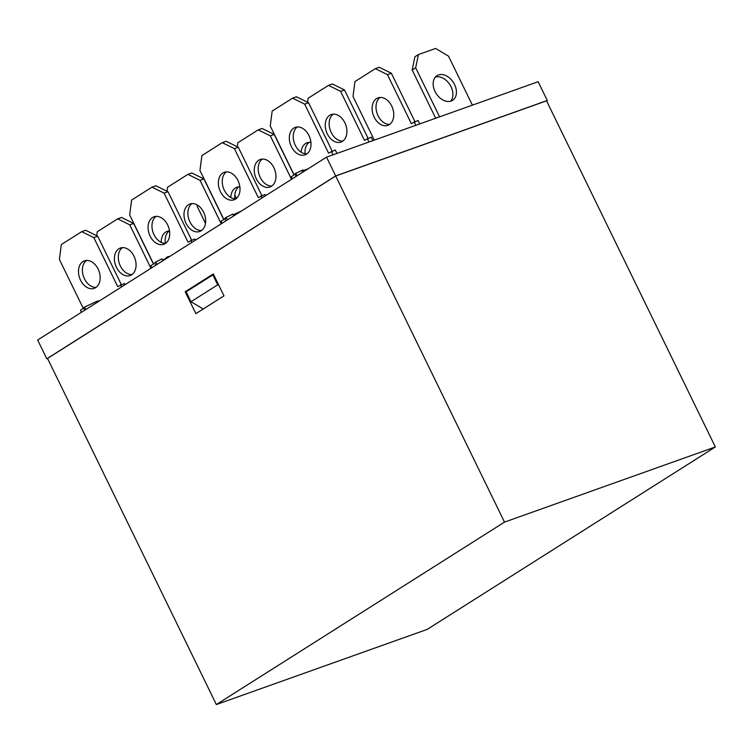 <?xml version="1.0" encoding="UTF-8"?>
<svg xmlns="http://www.w3.org/2000/svg" width="753" height="753" viewBox="0 0 753 753"><rect width="100%" height="100%" fill="white"/><g stroke="black" fill="none" stroke-linecap="round" stroke-linejoin="round"><path stroke-width="1.13" d="M454.548 84.524A14.589 10.231 57.7 0 0 436.985 75.677A14.589 10.231 57.7 0 0 435.027 91.48A14.589 10.231 57.7 0 0 452.591 100.328A14.589 10.231 57.7 0 0 454.548 84.524M450.671 101.184A14.589 10.231 57.7 0 0 451.038 86.746A14.589 10.231 57.7 0 0 435.385 77.051M152.539 217.513A14.589 10.269 -109.6 0 0 149.64 235.068A14.589 10.269 -109.6 0 0 163.796 244.283A14.589 10.269 -109.6 0 0 165.255 243.577A14.589 10.269 -109.6 0 0 168.154 226.022A14.589 10.269 -109.6 0 0 153.998 216.798A14.589 10.269 -109.6 0 0 152.539 217.513M156.05 216.384A14.589 10.269 -109.6 0 0 153.132 232.602A14.589 10.269 -109.6 0 0 165.651 243.313M222.822 173.021A14.589 10.269 -109.6 0 0 219.923 190.565A14.589 10.269 -109.6 0 0 234.079 199.79A14.589 10.269 -109.6 0 0 235.538 199.074A14.589 10.269 -109.6 0 0 238.437 181.529A14.589 10.269 -109.6 0 0 224.281 172.305A14.589 10.269 -109.6 0 0 222.822 173.021M226.333 171.891A14.589 10.269 -109.6 0 0 223.415 188.109A14.589 10.269 -109.6 0 0 235.934 198.811M201.173 230.776A14.589 10.269 70.4 0 1 199.714 231.482A14.589 10.269 70.4 0 1 185.558 222.257A14.589 10.269 70.4 0 1 188.466 204.712A14.589 10.269 70.4 0 1 189.925 203.997A14.589 10.269 70.4 0 1 204.082 213.221A14.589 10.269 70.4 0 1 201.173 230.776M191.977 203.583A14.589 10.269 -109.6 0 0 189.05 219.801A14.589 10.269 -109.6 0 0 201.569 230.503M271.457 186.273A14.589 10.269 70.4 0 1 269.998 186.989A14.589 10.269 70.4 0 1 255.841 177.764A14.589 10.269 70.4 0 1 258.75 160.21A14.589 10.269 70.4 0 1 260.199 159.504A14.589 10.269 70.4 0 1 274.356 168.728A14.589 10.269 70.4 0 1 271.457 186.273M262.26 159.09A14.589 10.269 -109.6 0 0 259.333 175.298A14.589 10.269 -109.6 0 0 271.852 186.01M82.962 261.564A14.589 10.269 -109.6 0 0 80.063 279.118A14.589 10.269 -109.6 0 0 94.219 288.343A14.589 10.269 -109.6 0 0 95.678 287.627A14.589 10.269 -109.6 0 0 98.577 270.073A14.589 10.269 -109.6 0 0 84.421 260.849A14.589 10.269 -109.6 0 0 82.962 261.564M86.473 260.444A14.589 10.269 -109.6 0 0 83.545 276.652A14.589 10.269 -109.6 0 0 96.073 287.364M131.596 274.826A14.589 10.269 70.4 0 1 130.137 275.532A14.589 10.269 70.4 0 1 115.981 266.308A14.589 10.269 70.4 0 1 118.88 248.763A14.589 10.269 70.4 0 1 120.339 248.048A14.589 10.269 70.4 0 1 134.495 257.272A14.589 10.269 70.4 0 1 131.596 274.826M122.391 247.633A14.589 10.269 -109.6 0 0 119.473 263.851A14.589 10.269 -109.6 0 0 131.991 274.553M230.832 197.521A14.589 10.269 70.4 0 1 235.312 188.005A14.589 10.269 70.4 0 1 236.771 187.299A14.589 10.269 70.4 0 1 239.878 186.895M238.823 186.885A14.589 10.269 -109.6 0 0 234.88 198.801M301.153 152.181A14.589 10.269 70.4 0 1 305.596 143.512A14.589 10.269 70.4 0 1 307.055 142.806A14.589 10.269 70.4 0 1 310.923 142.496M309.106 142.392A14.589 10.269 -109.6 0 0 305.097 153.772M161.255 242.381A14.589 10.269 70.4 0 1 165.735 232.065A14.589 10.269 70.4 0 1 167.194 231.35A14.589 10.269 70.4 0 1 169.538 230.926M169.246 230.936A14.589 10.269 -109.6 0 0 165.359 243.323M293.811 128.076A14.589 10.269 -109.6 0 0 290.903 145.621A14.589 10.269 -109.6 0 0 305.059 154.845A14.589 10.269 -109.6 0 0 306.518 154.139A14.589 10.269 -109.6 0 0 309.427 136.585A14.589 10.269 -109.6 0 0 295.27 127.361A14.589 10.269 -109.6 0 0 293.811 128.076M297.322 126.946A14.589 10.269 -109.6 0 0 294.395 143.164A14.589 10.269 -109.6 0 0 306.913 153.866M342.446 141.338A14.589 10.269 70.4 0 1 340.987 142.044A14.589 10.269 70.4 0 1 326.83 132.82A14.589 10.269 70.4 0 1 329.729 115.275A14.589 10.269 70.4 0 1 331.188 114.56A14.589 10.269 70.4 0 1 345.345 123.784A14.589 10.269 70.4 0 1 342.446 141.338M333.24 114.145A14.589 10.269 -109.6 0 0 330.313 130.363A14.589 10.269 -109.6 0 0 342.831 141.065M389.292 124.631A14.589 10.269 70.4 0 1 387.842 125.346A14.589 10.269 70.4 0 1 373.686 116.122A14.589 10.269 70.4 0 1 376.585 98.568A14.589 10.269 70.4 0 1 378.044 97.862A14.589 10.269 70.4 0 1 392.2 107.086A14.589 10.269 70.4 0 1 389.292 124.631M380.096 97.448A14.589 10.269 -109.6 0 0 377.168 113.656A14.589 10.269 -109.6 0 0 389.687 124.367M47.58 358.513L46.799 358.795L37.65 340.027L326.51 157.151L538.131 81.719L547.28 100.488L546.584 100.93M715.35 446.962L546.537 100.846L335.697 175.995L47.543 358.437L216.356 704.544L427.196 629.395L715.35 446.962L504.51 522.111L335.697 175.995M151.767 267.786L150.76 265.715L153.565 263.936L129.667 214.934L131.615 200.063L151.993 187.158L155.899 185.765L168.013 191.742L164.107 193.135L188.005 242.137L194.726 238.965L195.328 240.207M190.82 240.358L191.827 242.419M222.05 223.283L221.043 221.222L223.848 219.443L199.95 170.442L201.898 155.57L222.276 142.665L226.182 141.272L238.296 147.249L234.39 148.642L258.288 197.634L265.009 194.462L265.611 195.705M261.103 195.855L262.11 197.926M81.484 312.279L80.477 310.208L83.282 308.429L59.393 259.437L61.332 244.556L81.71 231.66L85.616 230.267L97.73 236.244L93.824 237.628L117.722 286.629L124.443 283.457L125.045 284.7M120.536 284.85L121.544 286.912M292.333 178.79L291.317 176.72L294.131 174.941L270.233 125.949L272.181 111.068L292.559 98.163L296.466 96.779L308.579 102.747L304.673 104.14L328.572 153.141L335.283 149.969L336.968 153.424M331.386 151.362L333.071 154.817M307.582 102.257L308.099 98.267L328.477 85.362L332.384 83.969L344.498 89.946L340.591 91.339L364.49 140.34L371.21 137.168L372.895 140.623M367.304 138.552L368.989 142.006M387.447 74.641L375.333 68.664L379.239 67.271L391.353 73.248L387.447 74.641L411.345 123.633L418.056 120.461L419.741 123.916M414.159 121.854L415.844 125.309M185.191 291.75L195.874 313.643L223.98 295.844L213.306 273.951L185.191 291.75L187.657 290.874M504.51 522.111L216.356 704.544M46.799 358.795L335.659 175.92L547.28 100.488M326.51 157.151L335.659 175.92M168.013 191.742L191.591 240.075M164.107 193.135L151.993 187.158M238.296 147.249L261.865 195.582M234.39 148.642L222.276 142.665M167.015 191.253L167.533 187.262L187.921 174.357L191.817 172.964L203.931 178.941L223.726 219.518M221.231 223.801L200.025 180.334L187.921 174.357M475.519 104.036L472.366 105.091L448.477 56.099L435.582 48.456L418.404 54.574L415.675 67.789L412.164 70.01L414.884 56.804L418.404 54.574M436.448 117.901L439.573 116.781L415.675 67.789M435.686 118.24L412.164 70.01M237.299 146.75L237.816 142.759L258.194 129.864L262.1 128.471L274.214 134.448L294.009 175.025M291.515 179.308L270.308 135.832L258.194 129.864M97.73 236.244L121.308 284.578M93.824 237.628L81.71 231.66M96.732 235.745L97.25 231.755L117.637 218.85L121.544 217.457L133.648 223.434L153.443 264.011M150.948 268.303L129.751 224.827L117.637 218.85M205.475 223.349L197.098 206.171L197.333 205.023M236.423 198.425L234.795 195.093M308.579 102.747L332.148 151.089M304.673 104.14L292.559 98.163M344.498 89.946L368.076 138.279M340.591 91.339L328.477 85.362M414.922 121.581L391.353 73.248M374.307 140.114L353.006 96.44L354.955 81.569L375.333 68.664M198.114 205.531L197.098 206.171M133.648 223.434L129.751 224.827M274.214 134.448L270.308 135.832M203.931 178.941L200.025 180.334M202.576 308.608L202.877 309.21M217.683 284.822L212.854 274.92L186.151 291.825L190.98 301.737L217.683 284.822L218.982 285.594M213.645 274.638L212.854 274.92M203.225 308.994L190.98 301.737M233.722 215.895L232.846 214.087L226.164 217.401L227.387 219.904M226.164 217.401C224.272 218.615 224.262 218.916 226.154 218.304M241.402 211.028L234.437 214.191L234.898 215.151M234.437 214.191L233.195 214.812M303.836 171.505L303.054 169.914L295.825 173.294L294.96 173.849L296.183 176.353M295.825 173.294L297.049 175.797M301.671 170.404L302.593 172.296M303.337 170.489L308.033 168.841M167.703 257.695C169.481 256.538 169.472 256.236 167.684 256.792L168.023 257.488M162.902 260.726L161.989 258.863L155.909 261.884L157.123 264.388M155.909 261.884C154.214 262.976 154.214 263.249 155.88 262.722M162.272 259.437L163.316 260.472M167.684 256.792L166.178 257.705C167.317 257.347 167.354 257.517 166.309 258.204L166.441 258.486M166.309 258.204L163.034 259.898M166.178 257.705L166.535 258.43M98.549 301.473L98.238 300.842L96.742 301.379L84.534 307.111L83.583 307.713L84.788 310.189M84.534 307.111L85.738 309.587M96.742 301.379L97.203 302.329M225.844 220.883L224.723 218.586M155.739 265.263L154.619 262.966"/></g></svg>
